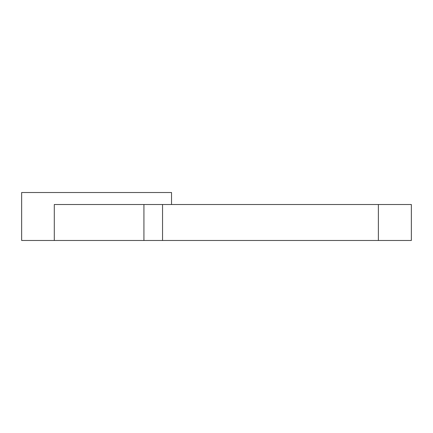 <?xml version="1.0" encoding="UTF-8"?>
<svg xmlns="http://www.w3.org/2000/svg" width="433" height="433" viewBox="0 0 433 433"><rect width="100%" height="100%" fill="white"/><g stroke="black" fill="none" stroke-linecap="round" stroke-linejoin="round"><path stroke-width="0.65" d="M54.298 240.483L411.35 240.483L411.35 204.511L54.298 204.511L54.298 240.483L21.65 240.483L21.65 192.517L171.533 192.517L171.533 204.511M143.929 204.511L143.929 240.483M162.543 204.511L162.543 240.483M378.377 204.511L378.377 240.483"/></g></svg>
